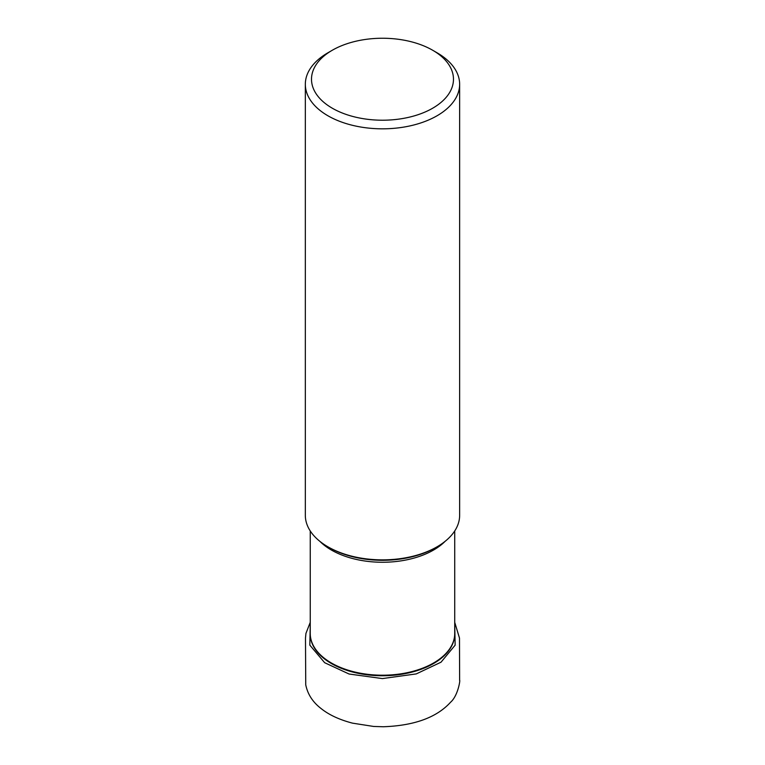 <?xml version="1.0" encoding="UTF-8"?>
<svg xmlns="http://www.w3.org/2000/svg" width="765" height="765" viewBox="0 0 765 765"><rect width="100%" height="100%" fill="white"/><g stroke="black" fill="none" stroke-linecap="round" stroke-linejoin="round"><path stroke-width="1.15" d="M437.045 52.775L432.684 50.251L437.045 52.775A77.16 44.552 180 0 1 459.641 84.274L459.641 515.304A77.16 44.552 180 0 1 437.045 546.812A77.16 44.552 180 0 1 327.927 546.812A77.16 44.552 180 0 1 305.331 515.304L305.331 84.274A77.16 44.552 180 0 1 327.927 52.775L332.287 50.251A70.982 40.985 180 0 1 432.684 50.251L432.684 50.251A70.982 40.985 180 0 1 432.684 108.209A70.982 40.985 180 0 1 332.297 108.209A70.982 40.985 180 0 1 332.287 50.251M437.045 546.812L435.734 547.568A75.305 43.481 180 0 1 329.237 547.568L327.927 546.812M459.641 84.274A77.16 44.552 180 0 1 382.49 128.826A77.16 44.552 180 0 1 305.331 84.274M310.246 530.958L310.246 633.506A72.235 41.712 0 0 0 331.408 662.997A72.235 41.712 0 0 0 410.136 672.033A72.235 41.712 0 0 0 454.726 633.506L454.649 635.667A72.226 41.693 180 0 1 408.826 672.875A72.226 41.693 180 0 1 331.417 663.542A72.226 41.693 180 0 1 310.322 635.667A72.226 41.693 180 0 1 310.274 634.587M445.163 541.285A72.235 41.712 180 0 1 331.408 550.045A72.235 41.712 180 0 1 319.808 541.285M454.697 634.587A72.226 41.693 180 0 1 454.649 635.667M454.726 624.938L455.146 645.153L441.023 662.194L416.275 673.908L382.395 678.584L349.089 674.022L324.647 662.7L309.825 645.134L310.246 624.948M454.726 530.958L454.726 633.506M310.246 633.506L310.322 635.667M454.726 622.347L459.488 638.087L459.622 680.42C460.425 679.377 458.053 695.768 450.575 702.232C436.7 717.484 414.295 725.66 383.361 726.75L373.655 726.454L352.531 723.155C339.411 719.731 328.912 714.845 321.013 708.486C312.77 702.146 307.673 694.257 305.742 684.818L305.484 638.096L305.943 633.401L310.246 622.347"/></g></svg>
